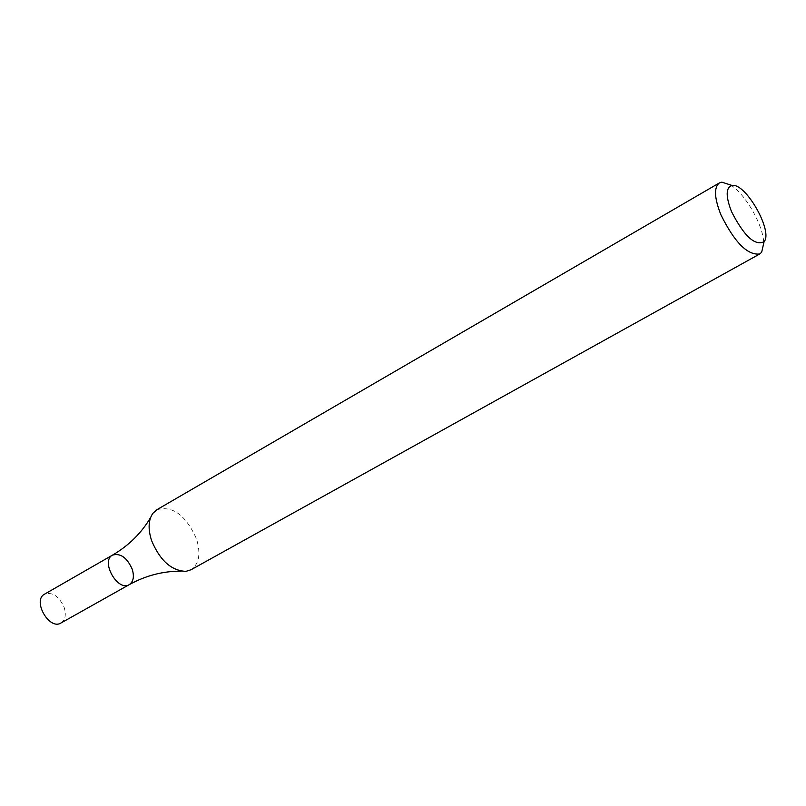 <?xml version="1.0" encoding="UTF-8"?>
<svg xmlns="http://www.w3.org/2000/svg" width="806" height="806" viewBox="0 0 806 806"><rect width="100%" height="100%" fill="white"/><g stroke="black" fill="none" stroke-linecap="round" stroke-linejoin="round"><path stroke-width="0.6" stroke-dasharray="4.03 3.02" d="M730.589 184.987C745.419 193.803 763.735 226.053 763.705 243.301M156.858 509.724C172.504 505.392 185.682 515.034 196.412 538.65C201.006 553.682 199.193 564.059 190.972 569.782M129.262 584.642C133.423 581.751 134.411 576.602 132.234 569.207C126.995 557.571 120.416 552.876 112.497 555.122M60.964 622.998C65.226 620.066 66.324 614.968 64.248 607.694C59.181 596.289 52.622 591.775 44.572 594.153M150.641 517.432L152.898 513.281M181.169 571.172L185.894 571.363"/><path stroke-width="1.21" d="M763.705 243.301L761.67 252.258L759.736 253.981C747.565 255.492 734.629 242.455 720.937 214.859C714.297 198.004 713.773 187.355 719.375 182.932L721.854 182.156L730.589 184.987M759.736 253.981L190.972 569.782L185.894 571.363C171.366 570.739 159.92 560.452 151.558 540.504C147.911 528.988 148.364 519.91 152.898 513.281L156.858 509.724L719.375 182.932M731.546 211.686C725.541 196.1 725.743 187.365 732.14 185.491C745.631 182.68 773.397 231.564 764.068 241.699C754.96 246.193 744.119 236.188 731.546 211.686M129.262 584.642L60.964 622.998C49.247 630.554 32.089 600.339 44.572 594.153L112.497 555.122C100.256 561.157 117.817 592.067 129.262 584.642C133.423 581.751 134.411 576.602 132.234 569.207C126.995 557.571 120.416 552.876 112.497 555.122C100.256 561.157 117.817 592.067 129.262 584.642C145.775 575.544 163.084 571.051 181.169 571.172M732.14 185.491L721.854 182.156M764.068 241.699L761.67 252.258M112.497 555.122C128.769 545.602 141.483 533.038 150.641 517.432"/></g></svg>
